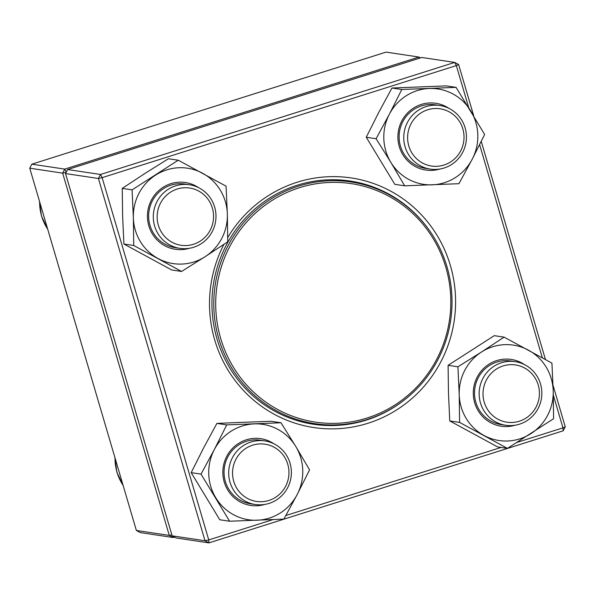 <?xml version="1.0" encoding="UTF-8"?>
<svg xmlns="http://www.w3.org/2000/svg" width="595" height="595" viewBox="0 0 595 595"><rect width="100%" height="100%" fill="white"/><g stroke="black" fill="none" stroke-linecap="round" stroke-linejoin="round"><path stroke-width="0.89" d="M66.157 172.342L62.654 173.13L29.75 168.199L136.374 530.465L169.278 535.396L62.654 173.13L64.751 169.114L418.962 57.053L386.058 52.115L31.847 164.183L64.751 169.114L66.276 172.104M174.491 537.106L173.182 537.523L140.279 532.585L136.374 530.465M171.836 534.816L169.278 535.396L173.182 537.523L173.108 536.355M420.509 57.894L418.962 57.053L419.542 58.198M29.75 168.199L31.847 164.183M540.513 383.968A32.152 31.327 -81.5 0 1 505.728 425.269A32.152 31.327 -81.5 0 1 480.477 402.964A32.152 31.327 -81.5 0 1 515.263 361.671A32.152 31.327 -81.5 0 1 540.513 383.968M538.23 385.024A28.939 28.196 98.5 0 0 490.667 373.92A28.939 28.196 98.5 0 0 504.746 421.773A28.939 28.196 98.5 0 0 538.23 385.024M269.074 503.407A32.152 31.327 -81.5 0 1 255.27 504.508A32.152 31.327 -81.5 0 1 228.763 475.197A32.152 31.327 -81.5 0 1 251.001 442.003A32.152 31.327 -81.5 0 1 264.805 440.91A32.152 31.327 -81.5 0 1 291.305 470.221A32.152 31.327 -81.5 0 1 269.074 503.407M268.88 500.447A28.939 28.196 98.5 0 0 280.081 451.598A28.939 28.196 98.5 0 0 233.292 466.398A28.939 28.196 98.5 0 0 268.88 500.447M154.626 226.041A32.152 31.327 -81.5 0 1 189.411 184.748A32.152 31.327 -81.5 0 1 214.661 207.053A32.152 31.327 -81.5 0 1 179.876 248.346A32.152 31.327 -81.5 0 1 154.626 226.041M158.344 225.2A28.939 28.196 98.5 0 0 205.907 236.312A28.939 28.196 98.5 0 0 191.828 188.451A28.939 28.196 98.5 0 0 158.344 225.2M426.072 106.609A32.152 31.327 -81.5 0 1 439.876 105.508A32.152 31.327 -81.5 0 1 466.376 134.82A32.152 31.327 -81.5 0 1 444.145 168.006A32.152 31.327 -81.5 0 1 430.341 169.106A32.152 31.327 -81.5 0 1 403.834 139.795A32.152 31.327 -81.5 0 1 426.072 106.609M427.686 109.785A28.939 28.196 98.5 0 0 416.493 158.634A28.939 28.196 98.5 0 0 463.282 143.826A28.939 28.196 98.5 0 0 427.686 109.785M217.294 333.118A122.183 119.052 -81.5 0 1 351.02 181.973A122.183 119.052 -81.5 0 1 450.646 320.46A122.183 119.052 -81.5 0 1 314.792 423.64A122.183 119.052 -81.5 0 1 217.294 333.118M219.168 332.776A120.577 117.483 -81.5 0 1 365.799 186.808A120.577 117.483 -81.5 0 1 414.827 389.004A120.577 117.483 -81.5 0 1 219.168 332.776M421.818 57.477L67.614 169.545L100.518 174.476L454.721 62.416L421.818 57.477M468.681 107.509L456.343 65.591L458.626 64.535L473.732 115.854M481.251 141.394L545.444 359.506M553.015 385.225L565.25 426.801L562.967 427.857L553.32 395.087M565.25 426.801L563.153 430.817L208.942 542.885L176.038 537.947L172.133 535.827L205.037 540.758L98.42 178.493L65.517 173.562L172.133 535.827M227.729 237.524A126.2 122.972 -81.5 0 1 420.263 213.612A126.2 122.972 -81.5 0 1 395.259 410.781A126.2 122.972 -81.5 0 1 214.728 340.028A126.2 122.972 -81.5 0 1 223.928 244.359M458.626 64.535L454.721 62.416L456.343 65.591L102.139 177.652L208.756 539.918L273.046 519.584M285.868 515.523L501.102 447.433M517.159 442.353L562.967 427.857L563.153 430.817M542.343 357.788L479.622 144.674M430.222 231.626A122.987 119.833 98.5 0 0 350.068 181.021A122.987 119.833 98.5 0 0 217.019 338.971A122.987 119.833 98.5 0 0 313.602 424.28A122.987 119.833 98.5 0 0 405.069 399.401M310.077 422.933A122.987 119.833 -81.5 0 1 305.064 422.673M341.441 180.054A122.987 119.833 -81.5 0 1 346.312 181.267M67.614 169.545L65.517 173.562M208.942 542.885L208.756 539.918L205.037 540.758L208.942 542.885M100.518 174.476L98.42 178.493L102.139 177.652L100.518 174.476M189.418 248.271A33.759 32.896 -81.5 0 1 147.456 217.19A33.759 32.896 -81.5 0 1 164.324 186.555A33.759 32.896 -81.5 0 1 198.507 187.618M205.096 256.698A48.232 46.998 98.5 0 0 227.35 214.059A48.232 46.998 98.5 0 0 202.605 173.264A48.232 46.998 98.5 0 0 155.607 175.108A48.232 46.998 98.5 0 0 133.354 217.748A48.232 46.998 98.5 0 0 158.099 258.542A48.232 46.998 98.5 0 0 205.096 256.698L227.736 241.808L227.35 214.059L226.078 186.183L178.247 160.219L132.075 189.864L133.354 217.748L133.741 245.49L181.572 271.454L205.096 256.698M132.075 189.864L122.235 188.392L144.875 173.502L168.407 158.739L178.247 160.219M122.235 188.392L122.622 216.134L123.901 244.01L171.732 269.981L181.572 271.454M123.901 244.01L133.741 245.49M189.411 184.748L184.762 184.048A32.152 31.327 98.5 0 0 148.661 217.078A32.152 31.327 98.5 0 0 175.227 247.646L179.876 248.346M439.876 169.032A33.759 32.896 -81.5 0 1 398.293 142.116A33.759 32.896 -81.5 0 1 429.806 102.942A33.759 32.896 -81.5 0 1 448.972 108.379M390.833 162.338A48.232 46.998 98.5 0 0 432.253 184.829A48.232 46.998 98.5 0 0 472.237 159.155A48.232 46.998 98.5 0 0 470.801 110.982A48.232 46.998 98.5 0 0 429.374 88.491A48.232 46.998 98.5 0 0 389.39 114.173A48.232 46.998 98.5 0 0 390.833 162.338L404.674 185.826L458.946 183.699L472.237 159.155L484.642 134.47L456.068 87.368L401.796 89.488L389.39 114.173L376.1 138.724L390.833 162.338M456.068 87.368L446.228 85.888L391.956 88.015L378.665 112.567L366.26 137.244L394.835 184.353L404.674 185.826M366.26 137.244L376.1 138.724M391.956 88.015L401.796 89.488M439.876 105.508L435.228 104.809A32.152 31.327 98.5 0 0 429.501 104.497A32.152 31.327 98.5 0 0 399.171 134.894A32.152 31.327 98.5 0 0 425.693 168.407L430.341 169.106M515.27 425.194A33.759 32.896 -81.5 0 1 473.672 387.947A33.759 32.896 -81.5 0 1 524.366 364.534M481.459 352.032A48.232 46.998 98.5 0 0 459.206 394.663A48.232 46.998 98.5 0 0 483.951 435.458A48.232 46.998 98.5 0 0 530.948 433.621A48.232 46.998 98.5 0 0 553.209 390.982A48.232 46.998 98.5 0 0 528.464 350.187A48.232 46.998 98.5 0 0 481.459 352.032L457.934 366.788L459.206 394.663L459.593 422.405L507.423 448.377L553.595 418.724L553.209 390.982L551.929 363.106L504.099 337.134L481.459 352.032M504.099 337.134L494.259 335.662L448.095 365.315L448.474 393.057L449.753 420.933L459.593 422.405M449.753 420.933L497.584 446.904L507.423 448.377M448.095 365.315L457.934 366.788M515.263 361.671L510.614 360.972A32.152 31.327 98.5 0 0 474.862 388.126A32.152 31.327 98.5 0 0 501.079 424.57L505.728 425.269M264.805 504.434A33.759 32.896 -81.5 0 1 256.75 505.78A33.759 32.896 -81.5 0 1 224.084 463.089A33.759 32.896 -81.5 0 1 273.901 443.781M295.73 446.384A48.232 46.998 98.5 0 0 254.31 423.893A48.232 46.998 98.5 0 0 214.319 449.575A48.232 46.998 98.5 0 0 215.762 497.74A48.232 46.998 98.5 0 0 257.181 520.231A48.232 46.998 98.5 0 0 297.165 494.557A48.232 46.998 98.5 0 0 295.73 446.384L280.996 422.762L226.725 424.889L214.319 449.575L201.028 474.126L229.603 521.227L283.875 519.1L297.165 494.557L309.571 469.872L295.73 446.384M280.996 422.762L271.156 421.29L243.578 422.286L216.885 423.417L226.725 424.889M216.885 423.417L203.594 447.968L191.188 472.646L201.028 474.126M191.188 472.646L219.763 519.755L229.603 521.227M246.33 502.619A32.152 31.327 -81.5 0 1 245.675 502.641M264.805 440.91L260.156 440.211A32.152 31.327 98.5 0 0 224.404 467.365A32.152 31.327 98.5 0 0 250.621 503.809L255.27 504.508M115.021 457.919A48.232 46.998 98.5 0 0 123.083 485.312M39.627 201.764A48.232 46.998 98.5 0 0 47.689 229.149M123.165 485.594L116.843 472.17L114.865 457.399M39.471 201.236L41.457 216.015L47.771 229.439M351.02 181.973L336.42 179.787M314.792 423.64L300.192 421.453"/></g></svg>

